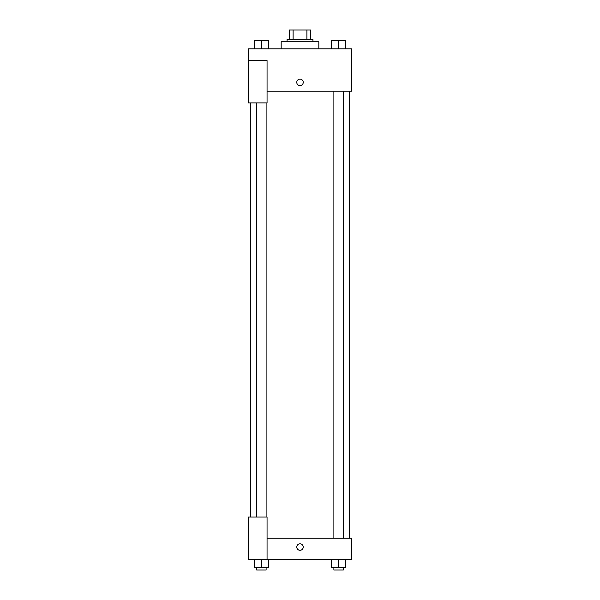 <?xml version="1.0" encoding="UTF-8"?>
<svg xmlns="http://www.w3.org/2000/svg" width="600" height="600" viewBox="0 0 600 600"><rect width="100%" height="100%" fill="white"/><g stroke="black" fill="none" stroke-linecap="round" stroke-linejoin="round"><path stroke-width="0.9" d="M293.1 39.412L293.1 30L289.41 30L289.41 39.412L289.41 30M293.1 30L310.59 30L310.59 39.412M306.9 39.412L306.9 30M287.062 41.767L287.062 39.412L312.938 39.412L312.938 41.767M318.825 48.825L318.825 41.767L281.175 41.767L281.175 48.825M248.235 60.585L248.235 102.938L267.06 102.938L267.06 60.585L248.235 60.585L248.235 48.825L351.765 48.825L351.765 91.177L267.06 91.177M296.767 82.358A3.232 3.232 0 0 1 301.62 79.552A3.232 3.232 0 0 1 301.62 85.155A3.232 3.232 0 0 1 296.767 82.358M267.06 538.237L351.765 538.237L351.765 559.41L248.235 559.41L248.235 517.058L267.06 517.058L267.06 559.41M296.767 547.058A3.232 3.232 0 0 1 301.62 544.252A3.232 3.232 0 0 1 301.62 549.862A3.232 3.232 0 0 1 296.767 547.058M331.53 559.41L331.53 567.645L345.645 567.645L345.645 559.41L345.645 567.645M338.587 567.645L338.587 559.41M343.298 567.645L343.298 570L333.885 570L333.885 567.645M254.355 559.41L254.355 567.645L268.47 567.645L268.47 559.41L268.47 567.645M261.413 567.645L261.413 559.41M266.115 567.645L266.115 570L256.702 570L256.702 567.645M331.53 48.825L331.53 40.59L345.645 40.59L345.645 48.825L345.645 40.59M338.587 48.825L338.587 40.59L333.885 40.568M343.298 40.59L338.587 40.568M254.355 48.825L254.355 40.59L268.47 40.59L268.47 48.825L268.47 40.59M261.413 48.825L261.413 40.59L256.702 40.568M266.115 40.59L261.413 40.568M349.41 538.237L349.41 91.177M250.59 517.058L250.59 102.938M333.885 91.177L333.885 538.237M343.298 91.177L343.298 538.237M266.115 517.058L266.115 102.938M256.702 517.058L256.702 102.938"/></g></svg>
